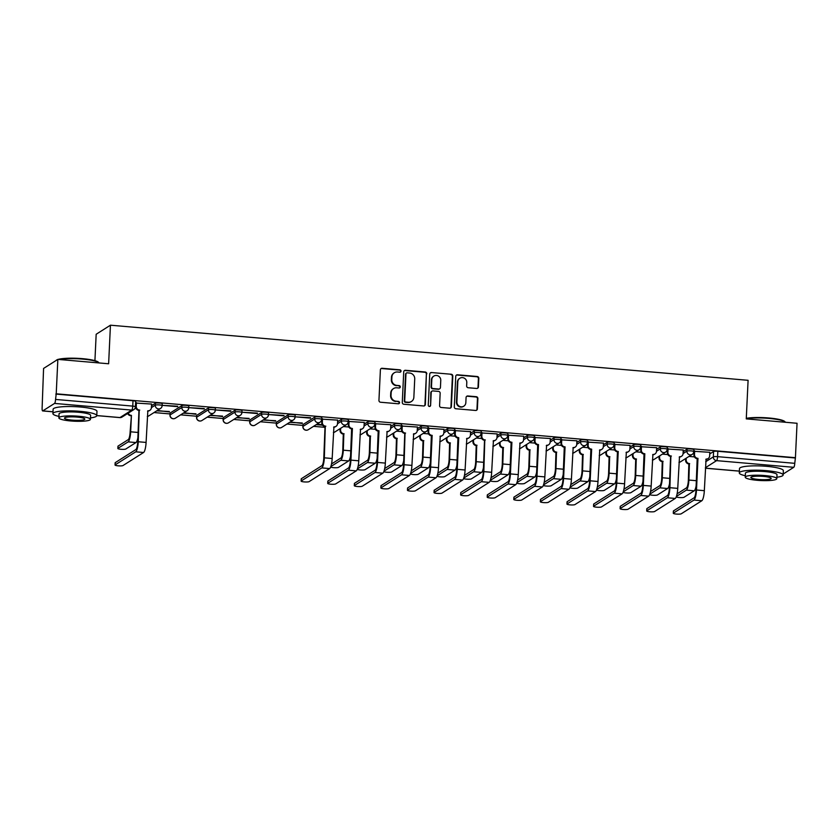 <?xml version="1.0" encoding="UTF-8"?>
<svg xmlns="http://www.w3.org/2000/svg" width="839" height="839" viewBox="0 0 839 839"><rect width="100%" height="100%" fill="white"/><g stroke="black" fill="none" stroke-linecap="round" stroke-linejoin="round"><path stroke-width="1.26" d="M401.032 371.111A1.206 1.154 57.6 0 0 399.909 369.821L382.144 368.279A1.72 1.657 57.6 0 0 380.392 369.831L378.945 400.392A1.72 1.657 57.6 0 0 380.539 402.238L398.315 403.779A1.206 1.154 57.6 0 0 399.542 402.689A1.206 1.154 57.6 0 0 398.42 401.399L396.123 401.199A5.516 5.296 57.6 0 1 391.026 395.305L391.152 392.757A5.516 5.296 57.6 0 1 396.753 387.786L399.06 387.985A1.206 1.154 57.6 0 0 400.287 386.894A1.206 1.154 57.6 0 0 399.165 385.604L396.868 385.405A5.516 5.296 57.6 0 1 391.771 379.511L391.897 376.963A5.516 5.296 57.6 0 1 397.497 371.992L399.804 372.191A1.206 1.154 57.6 0 0 401.032 371.111M400.276 372.128A1.206 1.154 57.6 0 0 399.5 370.083L381.724 368.541A1.72 1.657 57.6 0 0 380.937 368.667M398.787 403.716A1.206 1.154 57.6 0 0 398.011 401.661L396.123 401.199M399.532 387.922A1.206 1.154 57.6 0 0 398.756 385.867L396.868 385.405M314.835 417.056L303.057 424.534A3.513 0.587 -177.3 0 0 302.963 424.66L302.869 426.558A3.513 0.587 2.7 0 1 302.973 426.432L314.751 418.965A3.513 0.587 2.7 0 1 318.589 418.703A3.513 0.587 2.7 0 1 321.662 419.427L321.757 417.518A3.513 0.587 -177.3 0 0 318.684 416.794A3.513 0.587 -177.3 0 0 314.835 417.056L314.751 418.965A3.513 3.366 -122.4 0 0 320.037 422.227A3.513 3.513 0 0 0 321.662 419.427M288.259 414.76L276.482 422.237A3.513 0.587 -177.3 0 0 276.377 422.363L276.293 424.261A3.513 0.587 2.7 0 1 276.388 424.135L288.165 416.668A3.513 0.587 2.7 0 1 292.003 416.396A3.513 0.587 2.7 0 1 295.087 417.119L295.171 415.221A3.513 0.587 -177.3 0 0 292.098 414.497A3.513 0.587 -177.3 0 0 288.259 414.76L288.165 416.668A3.513 3.366 -122.4 0 0 293.451 419.92A3.513 3.513 0 0 0 295.087 417.119M261.674 412.463L249.896 419.93A3.513 0.587 -177.3 0 0 249.791 420.066L249.707 421.965A3.513 0.587 2.7 0 1 249.802 421.839L261.579 414.361A3.513 0.587 2.7 0 1 265.428 414.099A3.513 0.587 2.7 0 1 268.501 414.823L268.585 412.924A3.513 0.587 -177.3 0 0 265.512 412.201A3.513 0.587 -177.3 0 0 261.674 412.463L261.579 414.361A3.513 3.366 -122.4 0 0 266.875 417.623A3.513 3.513 0 0 0 268.501 414.823M235.088 410.166L223.31 417.633A3.513 0.587 -177.3 0 0 223.216 417.77L223.122 419.668A3.513 0.587 2.7 0 1 223.226 419.542L235.004 412.064A3.513 0.587 2.7 0 1 238.842 411.802A3.513 0.587 2.7 0 1 241.915 412.526L242.01 410.628A3.513 0.587 -177.3 0 0 238.937 409.904A3.513 0.587 -177.3 0 0 235.088 410.166L235.004 412.064A3.513 3.366 -122.4 0 0 240.29 415.326A3.513 3.513 0 0 0 241.915 412.526M208.512 407.869L196.735 415.336A3.513 0.587 -177.3 0 0 196.63 415.473L196.536 417.371A3.513 0.587 2.7 0 1 196.641 417.245L208.418 409.768A3.513 0.587 2.7 0 1 212.257 409.505A3.513 0.587 2.7 0 1 215.34 410.229L215.424 408.331A3.513 0.587 -177.3 0 0 212.351 407.607A3.513 0.587 -177.3 0 0 208.512 407.869L208.418 409.768A3.513 3.366 -122.4 0 0 213.704 413.029A3.513 3.513 0 0 0 215.34 410.229M181.927 405.573L170.149 413.04A3.513 0.587 -177.3 0 0 170.044 413.166L169.96 415.074A3.513 0.587 2.7 0 1 170.055 414.948L181.832 407.471A3.513 0.587 2.7 0 1 185.681 407.209A3.513 0.587 2.7 0 1 188.754 407.932L188.838 406.034A3.513 0.587 -177.3 0 0 185.765 405.31A3.513 0.587 -177.3 0 0 181.927 405.573L181.832 407.471A3.513 3.366 -122.4 0 0 187.128 410.732A3.513 3.513 0 0 0 188.754 407.932M476.667 388.467A1.72 1.657 57.6 0 0 478.419 386.915L478.817 378.347A1.72 1.657 57.6 0 0 477.234 376.501L457.496 374.792A1.72 1.657 57.6 0 0 455.745 376.344L454.298 406.905A1.72 1.657 57.6 0 0 455.892 408.75L475.629 410.46A1.72 1.657 57.6 0 0 477.381 408.908L477.873 398.546A1.72 1.657 57.6 0 0 476.279 396.7L467.826 395.977A1.72 1.657 57.6 0 0 466.075 397.529L465.834 402.668A4.615 4.426 57.6 0 1 459.143 406.149A4.615 4.426 57.6 0 1 456.888 401.891L457.832 381.766A4.615 4.426 57.6 0 1 464.523 378.284A4.615 4.426 57.6 0 1 466.788 382.542L466.631 385.898A1.72 1.657 57.6 0 0 468.214 387.744L476.667 388.467M54.556 403.423L42.779 410.89A3.513 0.797 -85.1 0 1 42.642 410.932A3.513 0.797 -85.1 0 1 42.118 407.964L43.576 368.436L57.849 359.386L108.63 363.769L110.444 325.196L748.094 380.308L746.27 418.881L797.05 423.276L795.424 457.695L56.223 393.806L55.552 399.437L132.751 406.107A3.513 0.587 2.7 0 1 135.425 406.8L135.677 401.441A3.513 0.587 2.7 0 0 133.002 400.738L132.751 406.107A3.513 0.797 -85.1 0 1 131.754 410.093L54.556 403.423A3.513 0.797 -85.1 0 0 55.552 399.437M57.849 359.386L56.223 393.806M426.799 373.848A1.72 1.657 57.6 0 0 425.216 372.002L405.478 370.293A1.72 1.657 57.6 0 0 403.727 371.855L402.28 402.416A1.72 1.657 57.6 0 0 403.874 404.251L423.611 405.961A1.72 1.657 57.6 0 0 425.363 404.408L426.39 374.11A1.72 1.657 57.6 0 0 424.796 372.264L405.059 370.565A1.72 1.657 57.6 0 0 404.272 370.691M431.487 372.547L451.225 374.246A1.72 1.657 57.6 0 1 452.808 376.092L451.372 406.653A1.72 1.657 57.6 0 1 449.62 408.205L441.178 407.481A1.72 1.657 57.6 0 1 439.584 405.636L440.16 393.239A1.72 1.657 57.6 0 0 438.577 391.404L432.966 390.911A1.72 1.657 57.6 0 0 431.215 392.474L430.606 405.373A1.206 1.154 57.6 0 1 428.855 406.286A1.206 1.154 57.6 0 1 428.268 405.174L429.736 374.1A1.72 1.657 57.6 0 1 431.487 372.547L451.225 374.246M709.742 453.962L713.58 451.518L713.328 456.888A3.513 0.587 2.7 0 1 717.565 456.657L794.753 463.327A3.513 0.797 94.9 0 1 793.757 467.313L783.186 474.025M154.051 412.547L170.013 413.931M180.637 414.844L196.599 416.228M207.223 417.151L223.174 418.525M233.808 419.448L249.76 420.821M260.384 421.744L276.346 423.118M286.969 424.041L302.921 425.415M313.555 426.338L325.249 427.345M94.922 360.655L96.17 334.258L110.444 325.196M795.424 457.695L794.753 463.327M151.586 404.062L135.876 403.056M177.669 406.674L162.336 405.352L177.69 406.223M156.715 410.858L169.373 411.509M169.352 411.949L157.344 410.47M204.255 408.971L188.922 407.649L204.276 408.52M183.301 413.155L195.948 413.805M195.927 414.246L183.93 412.767M230.84 411.267L215.497 409.946L230.861 410.816M209.886 415.452L222.534 416.102M222.513 416.553L210.505 415.064M257.416 413.564L242.083 412.243L257.437 413.113M236.472 417.759L249.12 418.399M249.099 418.85L237.091 417.361M284.002 415.861L268.669 414.539L284.022 415.42M263.047 420.056L275.695 420.696M275.674 421.147L263.677 419.657M310.587 418.158L295.244 416.836L310.608 417.717M289.633 422.353L302.281 422.992M302.26 423.443L290.252 421.954M337.666 420.14L321.956 419.143M364.241 422.447L348.542 421.44M390.827 424.744L375.117 423.737M417.413 427.041L401.703 426.034M443.988 429.337L428.289 428.33M470.574 431.634L454.874 430.627M497.16 433.931L481.45 432.934M523.735 436.228L508.035 435.231M550.321 438.524L534.621 437.528M576.907 440.821L561.197 439.825M603.493 443.118L587.782 442.122M630.068 445.415L614.368 444.418M656.654 447.711L640.944 446.715M683.24 450.019L667.529 449.012M709.815 452.315L694.115 451.309M683.156 451.665L686.994 449.222L686.91 451.13A3.513 0.587 2.7 0 1 690.749 450.868A3.513 0.587 2.7 0 1 693.822 451.592L693.916 449.683A3.513 0.587 -177.3 0 0 690.833 448.959A3.513 0.587 -177.3 0 0 686.994 449.222M656.58 449.358L660.408 446.925L660.324 448.834A3.513 0.587 2.7 0 1 664.163 448.571A3.513 0.587 2.7 0 1 667.236 449.295L667.33 447.386A3.513 0.587 -177.3 0 0 664.257 446.663A3.513 0.587 -177.3 0 0 660.408 446.925M629.995 447.061L633.833 444.628L633.739 446.537A3.513 0.587 2.7 0 1 637.577 446.264A3.513 0.587 2.7 0 1 640.66 446.998L640.744 445.089A3.513 0.587 -177.3 0 0 637.671 444.366A3.513 0.587 -177.3 0 0 633.833 444.628M603.409 444.764L607.247 442.331L607.153 444.24A3.513 0.587 2.7 0 1 611.002 443.967A3.513 0.587 2.7 0 1 614.075 444.691L614.169 442.793A3.513 0.587 -177.3 0 0 611.086 442.069A3.513 0.587 -177.3 0 0 607.247 442.331M576.823 442.468L580.661 440.035L580.578 441.933A3.513 0.587 2.7 0 1 584.416 441.671A3.513 0.587 2.7 0 1 587.489 442.394L587.583 440.496A3.513 0.587 -177.3 0 0 584.51 439.772A3.513 0.587 -177.3 0 0 580.661 440.035M550.248 440.171L554.086 437.738L553.992 439.636A3.513 0.587 2.7 0 1 557.83 439.374A3.513 0.587 2.7 0 1 560.913 440.097L560.997 438.199A3.513 0.587 -177.3 0 0 557.925 437.476A3.513 0.587 -177.3 0 0 554.086 437.738M523.662 437.874L527.5 435.441L527.406 437.339A3.513 0.587 2.7 0 1 531.255 437.077A3.513 0.587 2.7 0 1 534.328 437.801L534.412 435.902A3.513 0.587 -177.3 0 0 531.339 435.179A3.513 0.587 -177.3 0 0 527.5 435.441M497.076 435.577L500.914 433.144L500.831 435.042A3.513 0.587 2.7 0 1 504.669 434.78A3.513 0.587 2.7 0 1 507.742 435.504L507.836 433.606A3.513 0.587 -177.3 0 0 504.753 432.882A3.513 0.587 -177.3 0 0 500.914 433.144M470.501 433.281L474.339 430.847L474.245 432.746A3.513 0.587 2.7 0 1 478.083 432.484A3.513 0.587 2.7 0 1 481.156 433.207L481.25 431.309A3.513 0.587 -177.3 0 0 478.178 430.585A3.513 0.587 -177.3 0 0 474.339 430.847M443.915 430.984L447.753 428.551L447.659 430.449A3.513 0.587 2.7 0 1 451.508 430.187A3.513 0.587 2.7 0 1 454.581 430.91L454.665 429.012A3.513 0.587 -177.3 0 0 451.592 428.278A3.513 0.587 -177.3 0 0 447.753 428.551M417.329 428.687L421.168 426.254L421.084 428.152A3.513 0.587 2.7 0 1 424.922 427.89A3.513 0.587 2.7 0 1 427.995 428.614L428.089 426.705A3.513 0.587 -177.3 0 0 425.006 425.981A3.513 0.587 -177.3 0 0 421.168 426.254M390.754 426.39L394.582 423.947L394.498 425.855A3.513 0.587 2.7 0 1 398.336 425.593A3.513 0.587 2.7 0 1 401.409 426.317L401.503 424.408A3.513 0.587 -177.3 0 0 398.431 423.685A3.513 0.587 -177.3 0 0 394.582 423.947M364.168 424.094L368.006 421.65L367.912 423.559A3.513 0.587 2.7 0 1 371.75 423.296A3.513 0.587 2.7 0 1 374.834 424.02L374.918 422.111A3.513 0.587 -177.3 0 0 371.845 421.388A3.513 0.587 -177.3 0 0 368.006 421.65M337.582 421.786L341.421 419.353L341.337 421.262A3.513 0.587 2.7 0 1 345.175 421A3.513 0.587 2.7 0 1 348.248 421.723L348.342 419.815A3.513 0.587 -177.3 0 0 345.259 419.091A3.513 0.587 -177.3 0 0 341.421 419.353M151.502 405.709L155.341 403.276L155.257 405.174A3.513 0.587 2.7 0 1 159.095 404.912A3.513 0.587 2.7 0 1 162.168 405.636L162.263 403.737A3.513 0.587 -177.3 0 0 159.179 403.014A3.513 0.587 -177.3 0 0 155.341 403.276M316.219 424.649L322.606 425.195M136.191 408.635L134.88 408.52M795.015 457.958L717.817 451.288A3.513 0.587 -177.3 0 0 713.58 451.518M55.804 394.068L133.002 400.738M322.27 424.723L316.838 424.251M348.856 427.02L343.424 426.548M375.432 429.316L370.009 428.844M402.017 431.613L396.585 431.141M428.603 433.91L423.171 433.438M455.189 436.207L449.756 435.735M481.764 438.503L476.332 438.042M508.35 440.8L502.918 440.339M534.936 443.097L529.503 442.635M561.511 445.404L556.079 444.932M588.097 447.701L582.665 447.229M614.683 449.998L609.25 449.526M641.258 452.294L635.836 451.822M667.844 454.591L662.411 454.119M694.43 456.888L688.997 456.416M394.288 372.768L393.879 373.03A5.516 5.296 57.6 0 0 391.477 377.225L391.897 376.963M396.448 385.678A5.516 5.296 57.6 0 1 391.362 379.773L391.477 377.225M393.543 388.562L393.134 388.824A5.516 5.296 57.6 0 0 390.733 393.019L391.152 392.757M395.704 401.462A5.516 5.296 57.6 0 1 390.607 395.568L390.733 393.019M424.398 405.835A1.72 1.657 57.6 0 0 424.943 404.671L426.39 374.11M407.198 372.831A1.206 1.154 57.6 0 0 405.971 373.921L404.713 400.748A1.206 1.154 57.6 0 0 405.824 402.038L408.247 402.248A5.516 5.296 57.6 0 0 413.858 397.277L414.728 378.934A5.516 5.296 57.6 0 0 409.631 373.04L407.198 372.831M406.496 372.998L406.086 373.271A1.206 1.154 57.6 0 0 405.562 374.184L405.971 373.921M411.467 401.472L411.047 401.734A5.516 5.296 57.6 0 1 407.838 402.51L405.405 402.301A1.206 1.154 57.6 0 1 404.293 401.011L405.562 374.184M450.407 408.079A1.72 1.657 57.6 0 0 450.952 406.915L452.399 376.354A1.72 1.657 57.6 0 0 450.805 374.519M431.97 391.163L431.55 391.425A1.72 1.657 57.6 0 0 430.795 392.736L430.606 405.373M429.862 406.401A1.206 1.154 57.6 0 0 430.187 405.636M440.769 380.382A4.615 4.426 57.6 0 0 433.826 376.103A4.615 4.426 57.6 0 0 431.823 379.606L431.487 386.695A1.72 1.657 57.6 0 0 433.081 388.541L438.682 389.023A1.72 1.657 57.6 0 0 440.433 387.471L440.769 380.382M433.826 376.103L433.406 376.365A4.615 4.426 57.6 0 0 431.403 379.868L431.823 379.606M439.688 388.782L439.269 389.044A1.72 1.657 57.6 0 1 438.273 389.286L432.662 388.803A1.72 1.657 57.6 0 1 431.068 386.957L431.403 379.868M431.068 372.81A1.72 1.657 57.6 0 0 430.281 372.936M459.845 378.263L459.426 378.525A4.615 4.426 57.6 0 0 457.423 382.039L457.832 381.766M463.831 406.17L463.411 406.433A4.615 4.426 57.6 0 1 456.468 402.154L457.423 382.039M476.416 410.334A1.72 1.657 57.6 0 0 476.961 409.17L477.454 398.808A1.72 1.657 57.6 0 0 475.86 396.973L467.417 396.239A1.72 1.657 57.6 0 0 466.631 396.365M477.454 388.342A1.72 1.657 57.6 0 0 477.999 387.178L478.408 378.609A1.72 1.657 57.6 0 0 476.814 376.763L457.077 375.054A1.72 1.657 57.6 0 0 456.29 375.18M117.848 448.477L117.953 446.233A4.038 0.671 2.7 0 1 118.068 446.086L128.241 439.626A6.586 1.489 -85.1 0 0 130.108 432.148L131.429 415.378L130.653 431.812A8.872 2.014 94.9 0 1 128.136 441.88L117.963 448.33A4.038 0.671 -177.3 0 0 117.848 448.477A4.038 0.671 -177.3 0 0 121.382 449.316A4.038 0.671 -177.3 0 0 125.798 449.012L135.97 442.552A8.872 2.014 94.9 0 0 137.942 437.402M130.884 415.714L130.632 415.693A3.513 3.366 -122.4 0 1 127.654 413.491M128.199 413.145A3.513 3.366 57.6 0 0 131.167 415.357L131.429 415.378M115.163 464.869A4.038 0.671 -177.3 0 0 115.048 465.026A4.038 0.671 -177.3 0 0 118.582 465.855A4.038 0.671 -177.3 0 0 122.997 465.551L143.584 452.494L135.74 451.822L115.163 464.869L115.268 462.625L135.845 449.568A6.586 1.489 -85.1 0 0 137.711 442.09L138.949 410.418A3.513 3.366 -122.4 0 1 135.708 406.663L135.887 402.972M115.048 465.026L115.153 462.771A4.038 0.671 2.7 0 1 115.268 462.625M139.211 410.439L138.257 441.754A8.872 2.014 94.9 0 1 135.74 451.822M136.421 402.657L136.254 406.317A3.513 3.366 57.6 0 0 139.494 410.072L139.746 410.093M143.584 452.494A8.872 2.014 94.9 0 0 146.091 442.426L147.842 410.795A3.513 3.366 57.6 0 0 149.887 410.302L149.342 410.649A3.513 3.366 -122.4 0 1 147.57 411.152M149.887 410.302A3.513 3.366 57.6 0 0 151.419 407.628L151.586 403.968M58.153 359.407A21.426 3.555 2.7 0 1 82.4 358.652A21.426 3.555 2.7 0 1 98.446 362.27L98.95 362.794A21.95 3.639 -177.3 0 0 82.505 359.092A21.95 3.639 -177.3 0 0 59.212 359.501M90.507 417.895A21.95 3.639 -177.3 0 0 96.768 415.662A21.95 3.639 -177.3 0 0 80.041 411.33A21.95 3.639 -177.3 0 0 52.909 413.596A21.95 3.639 -177.3 0 0 58.929 416.406M96.768 415.662L96.967 411.341A21.95 3.639 -177.3 0 0 80.25 406.999A21.95 3.639 -177.3 0 0 53.119 409.264L52.909 413.596M58.866 417.864L59.055 413.879A15.805 2.622 2.7 0 1 78.583 412.253A15.805 2.622 2.7 0 1 90.622 415.368L90.434 419.353A15.805 2.622 -177.3 0 0 78.394 416.228A15.805 2.622 -177.3 0 0 58.866 417.864A15.805 2.622 -177.3 0 0 70.906 420.979A15.805 2.622 -177.3 0 0 90.434 419.353M77.062 417.077A10.183 1.688 -177.3 0 0 64.477 418.126A10.183 1.688 -177.3 0 0 72.238 420.14A10.183 1.688 -177.3 0 0 84.823 419.091A10.183 1.688 -177.3 0 0 77.062 417.077M55.814 360.676L56.265 360.277A21.426 3.555 2.7 0 1 57.43 359.648M746.301 418.325A21.426 3.555 2.7 0 1 768.786 417.979A21.426 3.555 2.7 0 1 784.832 421.598L785.325 422.122A21.95 3.639 -177.3 0 0 768.881 418.409A21.95 3.639 -177.3 0 0 746.28 418.703M776.883 477.223A21.95 3.639 -177.3 0 0 783.144 474.989A21.95 3.639 -177.3 0 0 766.416 470.658A21.95 3.639 -177.3 0 0 739.295 472.923A21.95 3.639 -177.3 0 0 745.315 475.734M783.144 474.989L783.343 470.658A21.95 3.639 -177.3 0 0 766.626 466.327A21.95 3.639 -177.3 0 0 739.495 468.592L739.295 472.923M745.242 477.192L745.431 473.206A15.805 2.622 2.7 0 1 764.958 471.581A15.805 2.622 2.7 0 1 776.998 474.696L776.82 478.681A15.805 2.622 -177.3 0 0 764.769 475.556A15.805 2.622 -177.3 0 0 745.242 477.192A15.805 2.622 -177.3 0 0 757.281 480.307A15.805 2.622 -177.3 0 0 776.82 478.681M763.438 476.405A10.183 1.688 -177.3 0 0 750.853 477.454A10.183 1.688 -177.3 0 0 758.613 479.468A10.183 1.688 -177.3 0 0 771.198 478.408A10.183 1.688 -177.3 0 0 763.438 476.405M301.243 480.957A4.038 0.671 -177.3 0 0 301.128 481.104A4.038 0.671 -177.3 0 0 304.662 481.943A4.038 0.671 -177.3 0 0 309.077 481.638L329.664 468.582L321.819 467.9L301.243 480.957L301.348 478.712L321.924 465.655A6.586 1.489 -85.1 0 0 323.791 458.178L325.029 426.506A3.513 3.366 -122.4 0 1 321.788 422.751L321.956 419.049M301.128 481.104L301.232 478.859A4.038 0.671 2.7 0 1 301.348 478.712M325.291 426.527L324.336 457.832A8.872 2.014 94.9 0 1 321.819 467.9M322.501 418.745L322.323 422.405A3.513 3.366 57.6 0 0 325.574 426.16L325.826 426.181M329.664 468.582A8.872 2.014 94.9 0 0 332.171 458.514L333.922 426.883A3.513 3.366 57.6 0 0 335.967 426.39L335.422 426.726A3.513 3.366 -122.4 0 1 333.649 427.24M335.967 426.39A3.513 3.366 57.6 0 0 337.498 423.716L341.337 421.262A3.513 3.366 -122.4 0 0 346.622 424.524A3.513 3.513 0 0 0 348.248 421.723M337.666 420.056L337.498 423.716M330.65 467.05A4.038 0.671 -177.3 0 0 334.593 467.722A4.038 0.671 -177.3 0 0 338.463 467.386L348.636 460.936A8.872 2.014 94.9 0 0 350.597 455.776M331.52 463.967L340.907 458.01A6.586 1.489 -85.1 0 0 342.773 450.533L343.287 434.078A3.513 3.366 -122.4 0 1 340.047 430.323L340.582 429.977A3.513 3.366 57.6 0 0 343.833 433.732L343.308 450.186A8.872 2.014 94.9 0 1 340.802 460.254L330.818 466.589M343.55 434.099L344.084 433.753M340.665 428.299L340.582 429.977M340.12 428.645L340.047 430.323M327.818 483.254A4.038 0.671 -177.3 0 0 327.713 483.4A4.038 0.671 -177.3 0 0 331.248 484.239A4.038 0.671 -177.3 0 0 335.663 483.935L356.239 470.878L348.405 470.197L327.818 483.254L327.934 481.009L348.51 467.952A6.586 1.489 -85.1 0 0 350.377 460.475L351.614 428.802A3.513 3.366 -122.4 0 1 348.374 425.048L348.542 421.346M327.713 483.4L327.818 481.156A4.038 0.671 2.7 0 1 327.934 481.009M351.866 428.823L352.411 428.477L350.922 460.129A8.872 2.014 94.9 0 1 348.405 470.197M349.087 421.042L348.909 424.702A3.513 3.366 57.6 0 0 352.16 428.456L352.411 428.477M356.239 470.878A8.872 2.014 94.9 0 0 358.756 460.81L360.508 429.18A3.513 3.366 57.6 0 0 362.553 428.687L362.008 429.023A3.513 3.366 -122.4 0 1 360.235 429.537M362.553 428.687A3.513 3.366 57.6 0 0 364.074 426.013L367.912 423.559A3.513 3.366 -122.4 0 0 373.208 426.82A3.513 3.513 0 0 0 374.834 424.02M364.252 422.353L364.074 426.013M357.236 469.347A4.038 0.671 -177.3 0 0 361.179 470.018A4.038 0.671 -177.3 0 0 365.038 469.693L375.222 463.233A8.872 2.014 94.9 0 0 377.183 458.073M358.096 466.264L367.482 460.307A6.586 1.489 -85.1 0 0 369.349 452.829L369.873 436.374A3.513 3.366 -122.4 0 1 366.633 432.62L367.167 432.274A3.513 3.366 57.6 0 0 370.418 436.028L369.894 452.483A8.872 2.014 94.9 0 1 367.377 462.551L357.404 468.886M370.125 436.395L370.67 436.06M367.251 430.596L367.167 432.274M366.706 430.942L366.633 432.62M354.404 485.55A4.038 0.671 -177.3 0 0 354.289 485.697A4.038 0.671 -177.3 0 0 357.823 486.536A4.038 0.671 -177.3 0 0 362.249 486.232L382.825 473.175L374.991 472.493L354.404 485.55L354.509 483.306L375.096 470.249A6.586 1.489 -85.1 0 0 376.963 462.771L378.2 431.099A3.513 3.366 -122.4 0 1 374.949 427.345L375.127 423.643M354.289 485.697L354.394 483.453A4.038 0.671 2.7 0 1 354.509 483.306M378.452 431.12L378.997 430.774L377.498 462.425A8.872 2.014 94.9 0 1 374.991 472.493M375.662 423.338L375.494 426.999A3.513 3.366 57.6 0 0 378.735 430.753L378.997 430.774M382.825 473.175A8.872 2.014 94.9 0 0 385.342 463.107L387.083 431.477A3.513 3.366 57.6 0 0 389.128 430.984L388.593 431.319A3.513 3.366 -122.4 0 1 386.81 431.833M389.128 430.984A3.513 3.366 57.6 0 0 390.659 428.31L394.498 425.855A3.513 3.366 -122.4 0 0 399.784 429.117A3.513 3.513 0 0 0 401.409 426.317M390.827 424.649L390.659 428.31M383.811 471.644A4.038 0.671 -177.3 0 0 387.754 472.315A4.038 0.671 -177.3 0 0 391.624 471.99L401.797 465.53A8.872 2.014 94.9 0 0 403.758 460.37M384.682 468.561L394.068 462.604A6.586 1.489 -85.1 0 0 395.935 455.126L396.459 438.671A3.513 3.366 -122.4 0 1 393.208 434.917L393.753 434.581A3.513 3.366 57.6 0 0 396.994 438.325L396.48 454.78A8.872 2.014 94.9 0 1 393.963 464.858L383.989 471.182M396.711 438.692L397.256 438.357M393.827 432.893L393.753 434.581M393.292 433.239L393.208 434.917M410.397 473.941A4.038 0.671 -177.3 0 0 414.34 474.622A4.038 0.671 -177.3 0 0 418.21 474.287L428.383 467.826A8.872 2.014 94.9 0 0 430.344 462.667M411.267 470.857L420.654 464.9A6.586 1.489 -85.1 0 0 422.52 457.423L423.034 440.968A3.513 3.366 -122.4 0 1 419.794 437.213L420.339 436.878A3.513 3.366 57.6 0 0 423.58 440.632L423.055 457.087A8.872 2.014 94.9 0 1 420.549 467.155L410.575 473.479M423.296 440.989L423.831 440.653M420.412 435.189L420.339 436.878M419.878 435.535L419.794 437.213M436.983 476.237A4.038 0.671 -177.3 0 0 440.926 476.919A4.038 0.671 -177.3 0 0 444.796 476.583L454.969 470.123A8.872 2.014 94.9 0 0 456.93 464.974M437.853 473.154L447.239 467.197A6.586 1.489 -85.1 0 0 449.106 459.72L449.62 443.265A3.513 3.366 -122.4 0 1 446.379 439.51L446.914 439.175A3.513 3.366 57.6 0 0 450.165 442.929L449.641 459.384A8.872 2.014 94.9 0 1 447.124 469.452L437.15 475.776M449.872 443.286L450.417 442.95M446.998 437.486L446.914 439.175M446.453 437.832L446.379 439.51M463.558 478.534A4.038 0.671 -177.3 0 0 467.512 479.216A4.038 0.671 -177.3 0 0 471.371 478.88L481.555 472.42A8.872 2.014 94.9 0 0 483.516 467.271M464.428 475.451L473.815 469.494A6.586 1.489 -85.1 0 0 475.682 462.016L476.206 445.561A3.513 3.366 -122.4 0 1 472.955 441.807L473.5 441.471A3.513 3.366 57.6 0 0 476.741 445.226L476.227 461.681A8.872 2.014 94.9 0 1 473.71 471.749L463.736 478.073M476.458 445.593L477.003 445.247M473.574 439.783L473.5 441.471M473.039 440.129L472.955 441.807M490.144 480.831A4.038 0.671 -177.3 0 0 494.087 481.513A4.038 0.671 -177.3 0 0 497.957 481.177L508.13 474.717A8.872 2.014 94.9 0 0 510.091 469.567M491.014 477.748L500.401 471.791A6.586 1.489 -85.1 0 0 502.267 464.324L502.781 447.869A3.513 3.366 -122.4 0 1 499.541 444.114L500.086 443.768A3.513 3.366 57.6 0 0 503.327 447.523L502.813 463.977A8.872 2.014 94.9 0 1 500.296 474.045L490.322 480.369M503.043 447.89L503.578 447.544M500.159 442.08L500.086 443.768M499.625 442.426L499.541 444.114M516.73 483.128A4.038 0.671 -177.3 0 0 520.673 483.809A4.038 0.671 -177.3 0 0 524.543 483.474L534.716 477.024A8.872 2.014 94.9 0 0 536.677 471.864M517.6 480.044L526.986 474.098A6.586 1.489 -85.1 0 0 528.853 466.62L529.367 450.165A3.513 3.366 -122.4 0 1 526.126 446.411L526.661 446.065A3.513 3.366 57.6 0 0 529.912 449.819L529.388 466.274A8.872 2.014 94.9 0 1 526.882 476.342L516.897 482.666M529.629 450.186L530.164 449.84M526.745 444.376L526.661 446.065M526.2 444.722L526.126 446.411M543.305 485.435A4.038 0.671 -177.3 0 0 547.259 486.106A4.038 0.671 -177.3 0 0 551.118 485.771L561.301 479.321A8.872 2.014 94.9 0 0 563.263 474.161M544.175 482.341L553.562 476.395A6.586 1.489 -85.1 0 0 555.428 468.917L555.953 452.462A3.513 3.366 -122.4 0 1 552.702 448.708L553.247 448.362A3.513 3.366 57.6 0 0 556.488 452.116L555.974 468.571A8.872 2.014 94.9 0 1 553.457 478.639L543.483 484.963M556.205 452.483L556.75 452.137M553.331 446.673L553.247 448.362M552.786 447.019L552.702 448.708M569.891 487.732A4.038 0.671 -177.3 0 0 573.834 488.403A4.038 0.671 -177.3 0 0 577.704 488.067L587.877 481.617A8.872 2.014 94.9 0 0 589.838 476.458M570.761 484.638L580.148 478.691A6.586 1.489 -85.1 0 0 582.014 471.214L582.539 454.759A3.513 3.366 -122.4 0 1 579.288 451.004L579.833 450.658A3.513 3.366 57.6 0 0 583.074 454.413L582.56 470.868A8.872 2.014 94.9 0 1 580.043 480.936L570.069 487.26M582.79 454.78L583.325 454.434M579.906 448.98L579.833 450.658M579.371 449.316L579.288 451.004M596.477 490.028A4.038 0.671 -177.3 0 0 600.42 490.7A4.038 0.671 -177.3 0 0 604.29 490.364L614.463 483.914A8.872 2.014 94.9 0 0 616.424 478.754M597.347 486.945L606.733 480.988A6.586 1.489 -85.1 0 0 608.6 473.511L609.114 457.056A3.513 3.366 -122.4 0 1 605.873 453.301L606.408 452.955A3.513 3.366 57.6 0 0 609.659 456.71L609.135 473.165A8.872 2.014 94.9 0 1 606.628 483.233L596.644 489.567M609.376 457.077L609.911 456.731M606.492 451.277L606.408 452.955M605.947 451.613L605.873 453.301M623.062 492.325A4.038 0.671 -177.3 0 0 627.006 492.996A4.038 0.671 -177.3 0 0 630.865 492.661L641.048 486.211A8.872 2.014 94.9 0 0 643.01 481.051M623.922 489.242L633.309 483.285A6.586 1.489 -85.1 0 0 635.175 475.807L635.7 459.353A3.513 3.366 -122.4 0 1 632.459 455.598L632.994 455.252A3.513 3.366 57.6 0 0 636.245 459.006L635.721 475.461A8.872 2.014 94.9 0 1 633.204 485.529L623.23 491.864M635.952 459.373L636.497 459.027M633.078 453.574L632.994 455.252M632.533 453.909L632.459 455.598M649.638 494.622A4.038 0.671 -177.3 0 0 653.581 495.293A4.038 0.671 -177.3 0 0 657.451 494.958L667.624 488.508A8.872 2.014 94.9 0 0 669.585 483.348M650.508 491.539L659.894 485.582A6.586 1.489 -85.1 0 0 661.761 478.104L662.286 461.649A3.513 3.366 -122.4 0 1 659.034 457.895L659.58 457.549A3.513 3.366 57.6 0 0 662.82 461.303L662.307 477.758A8.872 2.014 94.9 0 1 659.79 487.826L649.816 494.161M662.537 461.67L663.083 461.324M659.653 455.871L659.58 457.549M659.118 456.217L659.034 457.895M380.99 487.847A4.038 0.671 -177.3 0 0 380.875 487.994A4.038 0.671 -177.3 0 0 384.409 488.833A4.038 0.671 -177.3 0 0 388.824 488.529L409.411 475.472L401.566 474.801L380.99 487.847L381.095 485.603L401.671 472.546A6.586 1.489 -85.1 0 0 403.538 465.068L404.776 433.396A3.513 3.366 -122.4 0 1 401.535 429.641L401.713 425.939M380.875 487.994L380.979 485.75A4.038 0.671 2.7 0 1 381.095 485.603M405.038 433.417L404.083 464.733A8.872 2.014 94.9 0 1 401.566 474.801M402.248 425.635L402.08 429.295A3.513 3.366 57.6 0 0 405.321 433.05L405.573 433.071M409.411 475.472A8.872 2.014 94.9 0 0 411.918 465.404L413.669 433.773A3.513 3.366 57.6 0 0 415.714 433.281L415.169 433.616A3.513 3.366 -122.4 0 1 413.396 434.13M415.714 433.281A3.513 3.366 57.6 0 0 417.245 430.606L417.413 426.946M407.576 490.144A4.038 0.671 -177.3 0 0 407.46 490.301A4.038 0.671 -177.3 0 0 410.995 491.13A4.038 0.671 -177.3 0 0 415.41 490.825L435.986 477.769L428.152 477.097L407.576 490.144L407.681 487.899L428.257 474.843A6.586 1.489 -85.1 0 0 430.124 467.365L431.361 435.693A3.513 3.366 -122.4 0 1 428.121 431.938L428.289 428.236M407.46 490.301L407.565 488.046A4.038 0.671 2.7 0 1 407.681 487.899M431.613 435.714L432.158 435.368L430.669 467.029A8.872 2.014 94.9 0 1 428.152 477.097M428.834 427.932L428.656 431.592A3.513 3.366 57.6 0 0 431.907 435.347L432.158 435.368M435.986 477.769A8.872 2.014 94.9 0 0 438.503 467.701L440.255 436.07A3.513 3.366 57.6 0 0 442.3 435.577L441.754 435.923A3.513 3.366 -122.4 0 1 439.982 436.427M442.3 435.577A3.513 3.366 57.6 0 0 443.821 432.903L443.999 429.243M434.151 492.441A4.038 0.671 -177.3 0 0 434.036 492.598A4.038 0.671 -177.3 0 0 437.58 493.426A4.038 0.671 -177.3 0 0 441.996 493.122L462.572 480.065L454.738 479.394L434.151 492.441L434.256 490.196L454.843 477.139A6.586 1.489 -85.1 0 0 456.71 469.662L457.947 437.989A3.513 3.366 -122.4 0 1 454.696 434.235L454.874 430.543M434.036 492.598L434.141 490.343A4.038 0.671 2.7 0 1 434.256 490.196M458.199 438.01L458.744 437.664L457.245 469.326A8.872 2.014 94.9 0 1 454.738 479.394M455.409 430.229L455.241 433.889A3.513 3.366 57.6 0 0 458.482 437.643L458.744 437.664M462.572 480.065A8.872 2.014 94.9 0 0 465.089 469.997L466.83 438.367A3.513 3.366 57.6 0 0 468.875 437.874L468.34 438.22A3.513 3.366 -122.4 0 1 466.557 438.724M468.875 437.874A3.513 3.366 57.6 0 0 470.406 435.2L474.245 432.746A3.513 3.366 -122.4 0 0 479.53 436.007A3.513 3.513 0 0 0 481.156 433.207M470.574 431.54L470.406 435.2M460.737 494.748A4.038 0.671 -177.3 0 0 460.621 494.895A4.038 0.671 -177.3 0 0 464.156 495.723A4.038 0.671 -177.3 0 0 468.571 495.419L489.158 482.362L481.313 481.691L460.737 494.748L460.842 492.493L481.418 479.436A6.586 1.489 -85.1 0 0 483.285 471.958L484.523 440.286A3.513 3.366 -122.4 0 1 481.282 436.532L481.46 432.84M460.621 494.895L460.726 492.64A4.038 0.671 2.7 0 1 460.842 492.493M484.785 440.307L483.83 471.623A8.872 2.014 94.9 0 1 481.313 481.691M481.995 432.525L481.827 436.186A3.513 3.366 57.6 0 0 485.068 439.94L485.32 439.961M489.158 482.362A8.872 2.014 94.9 0 0 491.664 472.294L493.416 440.664A3.513 3.366 57.6 0 0 495.461 440.171L494.926 440.517A3.513 3.366 -122.4 0 1 493.143 441.02M495.461 440.171A3.513 3.366 57.6 0 0 496.992 437.497L500.831 435.042A3.513 3.366 -122.4 0 0 506.116 438.304A3.513 3.513 0 0 0 507.742 435.504M497.16 433.836L496.992 437.497M487.323 497.045A4.038 0.671 -177.3 0 0 487.207 497.191A4.038 0.671 -177.3 0 0 490.742 498.02A4.038 0.671 -177.3 0 0 495.157 497.716L515.733 484.669L507.899 483.988L487.323 497.045L487.428 494.79L508.004 481.733A6.586 1.489 -85.1 0 0 509.871 474.266L511.108 442.583A3.513 3.366 -122.4 0 1 507.868 438.828L508.035 435.137M487.207 497.191L487.312 494.937A4.038 0.671 2.7 0 1 487.428 494.79M511.36 442.604L511.905 442.258L510.416 473.92A8.872 2.014 94.9 0 1 507.899 483.988M508.581 434.822L508.403 438.482A3.513 3.366 57.6 0 0 511.654 442.237L511.905 442.258M515.733 484.669A8.872 2.014 94.9 0 0 518.25 474.591L520.002 442.961A3.513 3.366 57.6 0 0 522.047 442.468L521.501 442.814A3.513 3.366 -122.4 0 1 519.729 443.317M522.047 442.468A3.513 3.366 57.6 0 0 523.567 439.793L527.406 437.339A3.513 3.366 -122.4 0 0 532.702 440.601A3.513 3.513 0 0 0 534.328 437.801M523.746 436.133L523.567 439.793M513.898 499.341A4.038 0.671 -177.3 0 0 513.783 499.488A4.038 0.671 -177.3 0 0 517.327 500.317A4.038 0.671 -177.3 0 0 521.743 500.013L542.319 486.966L534.485 486.284L513.898 499.341L514.003 497.087L534.59 484.04A6.586 1.489 -85.1 0 0 536.457 476.562L537.694 444.88A3.513 3.366 -122.4 0 1 534.443 441.125L534.621 437.434M513.783 499.488L513.898 497.233A4.038 0.671 2.7 0 1 514.003 497.087M537.946 444.901L538.491 444.565L536.991 476.216A8.872 2.014 94.9 0 1 534.485 486.284M535.156 437.119L534.988 440.79A3.513 3.366 57.6 0 0 538.229 444.534L538.491 444.565M542.319 486.966A8.872 2.014 94.9 0 0 544.836 476.898L546.588 445.257A3.513 3.366 57.6 0 0 548.622 444.764L548.087 445.11A3.513 3.366 -122.4 0 1 546.304 445.614M548.622 444.764A3.513 3.366 57.6 0 0 550.153 442.09L553.992 439.636A3.513 3.366 -122.4 0 0 559.277 442.898A3.513 3.513 0 0 0 560.913 440.097M550.332 438.43L550.153 442.09M540.484 501.638A4.038 0.671 -177.3 0 0 540.368 501.785A4.038 0.671 -177.3 0 0 543.903 502.613A4.038 0.671 -177.3 0 0 548.318 502.309L568.905 489.263L561.06 488.581L540.484 501.638L540.589 499.383L561.176 486.337A6.586 1.489 -85.1 0 0 563.042 478.859L564.28 447.177A3.513 3.366 -122.4 0 1 561.029 443.422L561.207 439.73M540.368 501.785L540.473 499.541A4.038 0.671 2.7 0 1 540.589 499.383M564.532 447.197L565.067 446.862L563.577 478.513A8.872 2.014 94.9 0 1 561.06 488.581M561.742 439.416L561.574 443.086A3.513 3.366 57.6 0 0 564.815 446.841L565.067 446.862M568.905 489.263A8.872 2.014 94.9 0 0 571.422 479.195L573.163 447.554A3.513 3.366 57.6 0 0 575.208 447.061L574.673 447.407A3.513 3.366 -122.4 0 1 572.89 447.911M575.208 447.061A3.513 3.366 57.6 0 0 576.739 444.397L576.907 440.727M567.07 503.935A4.038 0.671 -177.3 0 0 566.954 504.082A4.038 0.671 -177.3 0 0 570.489 504.91A4.038 0.671 -177.3 0 0 574.904 504.606L595.491 491.56L587.646 490.878L567.07 503.935L567.174 501.68L587.751 488.634A6.586 1.489 -85.1 0 0 589.618 481.156L590.855 449.473A3.513 3.366 -122.4 0 1 587.615 445.719L587.782 442.027M566.954 504.082L567.059 501.837A4.038 0.671 2.7 0 1 567.174 501.68M591.117 449.494L591.652 449.159L590.163 480.81A8.872 2.014 94.9 0 1 587.646 490.878M588.328 441.713L588.149 445.383A3.513 3.366 57.6 0 0 591.401 449.138L591.652 449.159M595.491 491.56A8.872 2.014 94.9 0 0 597.997 481.492L599.749 449.851A3.513 3.366 57.6 0 0 601.794 449.358L601.248 449.704A3.513 3.366 -122.4 0 1 599.476 450.207M601.794 449.358A3.513 3.366 57.6 0 0 603.314 446.694L603.493 443.023M593.645 506.232A4.038 0.671 -177.3 0 0 593.53 506.378A4.038 0.671 -177.3 0 0 597.074 507.217A4.038 0.671 -177.3 0 0 601.49 506.913L622.066 493.856L614.232 493.175L593.645 506.232L593.76 503.987L614.337 490.93A6.586 1.489 -85.1 0 0 616.204 483.453L617.441 451.77A3.513 3.366 -122.4 0 1 614.2 448.016L614.368 444.324M593.53 506.378L593.645 504.134A4.038 0.671 2.7 0 1 593.76 503.987M617.693 451.802L618.238 451.455L616.749 483.107A8.872 2.014 94.9 0 1 614.232 493.175M614.914 444.02L614.735 447.68A3.513 3.366 57.6 0 0 617.976 451.434L618.238 451.455M622.066 493.856A8.872 2.014 94.9 0 0 624.583 483.788L626.334 452.158A3.513 3.366 57.6 0 0 628.38 451.655L627.834 452.001A3.513 3.366 -122.4 0 1 626.062 452.504M628.38 451.655A3.513 3.366 57.6 0 0 629.9 448.991L633.739 446.537A3.513 3.366 -122.4 0 0 639.035 449.798A3.513 3.513 0 0 0 640.66 446.998M630.079 445.331L629.9 448.991M620.231 508.528A4.038 0.671 -177.3 0 0 620.115 508.675A4.038 0.671 -177.3 0 0 623.65 509.514A4.038 0.671 -177.3 0 0 628.075 509.21L648.652 496.153L640.818 495.471L620.231 508.528L620.336 506.284L640.923 493.227A6.586 1.489 -85.1 0 0 642.789 485.75L644.027 454.077A3.513 3.366 -122.4 0 1 640.776 450.323L640.954 446.621M620.115 508.675L620.22 506.431A4.038 0.671 2.7 0 1 620.336 506.284M644.279 454.098L644.824 453.752L643.324 485.403A8.872 2.014 94.9 0 1 640.818 495.471M641.489 446.317L641.321 449.977A3.513 3.366 57.6 0 0 644.562 453.731L644.824 453.752M648.652 496.153A8.872 2.014 94.9 0 0 651.169 486.085L652.91 454.455A3.513 3.366 57.6 0 0 654.955 453.962L654.42 454.298A3.513 3.366 -122.4 0 1 652.637 454.811M654.955 453.962A3.513 3.366 57.6 0 0 656.486 451.288L660.324 448.834A3.513 3.366 -122.4 0 0 665.61 452.095A3.513 3.513 0 0 0 667.236 449.295M656.654 447.627L656.486 451.288M646.817 510.825A4.038 0.671 -177.3 0 0 646.701 510.972A4.038 0.671 -177.3 0 0 650.235 511.811A4.038 0.671 -177.3 0 0 654.651 511.507L675.238 498.45L667.393 497.768L646.817 510.825L646.921 508.581L667.498 495.524A6.586 1.489 -85.1 0 0 669.365 488.046L670.602 456.374A3.513 3.366 -122.4 0 1 667.362 452.62L667.54 448.917M646.701 510.972L646.806 508.728A4.038 0.671 2.7 0 1 646.921 508.581M670.864 456.395L669.91 487.7A8.872 2.014 94.9 0 1 667.393 497.768M668.075 448.613L667.896 452.273A3.513 3.366 57.6 0 0 671.148 456.028L671.399 456.049M675.238 498.45A8.872 2.014 94.9 0 0 677.744 488.382L679.496 456.752A3.513 3.366 57.6 0 0 681.541 456.259L680.995 456.594A3.513 3.366 -122.4 0 1 679.223 457.108M681.541 456.259A3.513 3.366 57.6 0 0 683.072 453.584L686.91 451.13A3.513 3.366 -122.4 0 0 692.196 454.392A3.513 3.513 0 0 0 693.822 451.592M683.24 449.924L683.072 453.584M676.224 496.919A4.038 0.671 -177.3 0 0 680.167 497.59A4.038 0.671 -177.3 0 0 684.037 497.265L694.21 490.805A8.872 2.014 94.9 0 0 696.171 485.645M677.094 493.835L686.48 487.879A6.586 1.489 -85.1 0 0 688.347 480.401L688.861 463.946A3.513 3.366 -122.4 0 1 685.62 460.192L686.155 459.845A3.513 3.366 57.6 0 0 689.406 463.6L688.882 480.055A8.872 2.014 94.9 0 1 686.375 490.123L676.402 496.457M689.123 463.967L689.658 463.631M686.239 458.167L686.155 459.845M685.694 458.514L685.62 460.192M673.402 513.122A4.038 0.671 -177.3 0 0 673.287 513.269A4.038 0.671 -177.3 0 0 676.821 514.108A4.038 0.671 -177.3 0 0 681.237 513.804L701.813 500.747L693.979 500.065L673.402 513.122L673.507 510.878L694.084 497.821A6.586 1.489 -85.1 0 0 695.951 490.343L697.188 458.671A3.513 3.366 -122.4 0 1 693.947 454.916L694.115 451.214M673.287 513.269L673.392 511.024A4.038 0.671 2.7 0 1 673.507 510.878M697.44 458.692L697.985 458.346L696.496 489.997A8.872 2.014 94.9 0 1 693.979 500.065M694.661 450.91L694.482 454.57A3.513 3.366 57.6 0 0 697.733 458.325L697.985 458.346M701.813 500.747A8.872 2.014 94.9 0 0 704.33 490.679L706.081 459.048A3.513 3.366 57.6 0 0 708.126 458.555L707.581 458.891A3.513 3.366 -122.4 0 1 705.809 459.405M708.126 458.555A3.513 3.366 57.6 0 0 709.647 455.881L709.825 452.221M303.057 424.534L302.973 426.432A3.513 3.366 57.6 0 0 306.214 430.187A3.513 3.366 -122.4 0 0 308.259 429.694L320.037 422.227A3.513 3.366 -122.4 0 0 321.568 419.552M276.482 422.237L276.388 424.135A3.513 3.366 57.6 0 0 279.628 427.89A3.513 3.366 -122.4 0 0 281.673 427.397L293.451 419.92A3.513 3.366 -122.4 0 0 294.982 417.256M249.896 419.93L249.802 421.839A3.513 3.366 57.6 0 0 253.053 425.593A3.513 3.366 -122.4 0 0 255.098 425.1L266.875 417.623A3.513 3.366 -122.4 0 0 268.396 414.959M223.31 417.633L223.226 419.542A3.513 3.366 57.6 0 0 226.467 423.296A3.513 3.366 -122.4 0 0 228.512 422.804L240.29 415.326A3.513 3.366 -122.4 0 0 241.821 412.662M196.735 415.336L196.641 417.245A3.513 3.366 57.6 0 0 199.881 421A3.513 3.366 -122.4 0 0 201.926 420.507L213.704 413.029A3.513 3.366 -122.4 0 0 215.235 410.365M170.149 413.04L170.055 414.948A3.513 3.366 57.6 0 0 173.306 418.703A3.513 3.366 -122.4 0 0 175.351 418.2L187.128 410.732A3.513 3.366 -122.4 0 0 188.649 408.058M705.693 461.723L713.328 456.888A3.513 3.366 -122.4 0 0 716.569 460.642L705.41 467.722M705.389 468.162L739.379 471.099M793.757 467.313L716.569 460.642A3.513 0.797 -85.1 0 0 717.565 456.657L717.817 451.288M96.768 415.557L119.977 417.56L131.754 410.093A3.513 3.366 57.6 0 0 133.8 409.6A3.513 3.513 0 0 0 135.425 406.8M42.779 410.89L53.004 411.771M603.325 446.673L607.153 444.24A3.513 3.366 -122.4 0 0 612.449 447.491A3.513 3.513 0 0 0 614.075 444.691M576.739 444.376L580.578 441.933A3.513 3.366 -122.4 0 0 585.863 445.194A3.513 3.513 0 0 0 587.489 442.394M443.821 432.882L447.659 430.449A3.513 3.366 -122.4 0 0 452.955 433.711A3.513 3.513 0 0 0 454.581 430.91M417.245 430.585L421.084 428.152A3.513 3.366 -122.4 0 0 426.369 431.414A3.513 3.513 0 0 0 427.995 428.614M151.419 407.607L155.257 405.174A3.513 3.366 -122.4 0 0 160.543 408.436A3.513 3.513 0 0 0 162.168 405.636M162.074 405.761A3.513 3.366 -122.4 0 1 160.543 408.436L148.765 415.903A3.513 3.366 -122.4 0 1 147.318 416.396A3.513 3.513 0 0 0 148.765 415.903M348.143 421.849A3.513 3.366 -122.4 0 1 346.622 424.524L334.845 431.991A3.513 3.366 -122.4 0 1 333.398 432.484A3.513 3.513 0 0 0 334.845 431.991M374.729 424.146A3.513 3.366 -122.4 0 1 373.208 426.82L361.42 434.287A3.513 3.366 -122.4 0 1 359.983 434.78M401.315 426.443A3.513 3.366 -122.4 0 1 399.784 429.117L388.006 436.584A3.513 3.366 -122.4 0 1 386.569 437.077M427.9 428.739A3.513 3.366 -122.4 0 1 426.369 431.414L414.592 438.881A3.513 3.366 -122.4 0 1 413.145 439.374M454.476 431.036A3.513 3.366 -122.4 0 1 452.955 433.711L441.178 441.178A3.513 3.366 -122.4 0 1 439.73 441.671A3.513 3.513 0 0 0 441.178 441.178M481.062 433.333A3.513 3.366 -122.4 0 1 479.53 436.007L467.753 443.474A3.513 3.366 -122.4 0 1 466.316 443.967A3.513 3.513 0 0 0 467.753 443.474M507.647 435.63A3.513 3.366 -122.4 0 1 506.116 438.304L494.339 445.771A3.513 3.366 -122.4 0 1 492.902 446.264M534.223 437.937A3.513 3.366 -122.4 0 1 532.702 440.601L520.925 448.078A3.513 3.366 -122.4 0 1 519.477 448.561M560.809 440.234A3.513 3.366 -122.4 0 1 559.277 442.898L547.5 450.375A3.513 3.366 -122.4 0 1 546.063 450.868M587.394 442.531A3.513 3.366 -122.4 0 1 585.863 445.194L574.086 452.672A3.513 3.366 -122.4 0 1 572.649 453.165M613.97 444.827A3.513 3.366 -122.4 0 1 612.449 447.491L600.672 454.969A3.513 3.366 -122.4 0 1 599.224 455.462A3.513 3.513 0 0 0 600.672 454.969M640.556 447.124A3.513 3.366 -122.4 0 1 639.035 449.798L627.247 457.265A3.513 3.366 -122.4 0 1 625.81 457.758A3.513 3.513 0 0 0 627.247 457.265M667.141 449.421A3.513 3.366 -122.4 0 1 665.61 452.095L653.833 459.562A3.513 3.366 -122.4 0 1 652.396 460.055M693.727 451.718A3.513 3.366 -122.4 0 1 692.196 454.392L680.419 461.859A3.513 3.366 -122.4 0 1 678.971 462.352M96.768 415.609L119.83 417.602A3.513 3.513 0 0 0 122.022 417.067A3.513 3.366 57.6 0 1 119.977 417.56A3.513 0.797 94.9 0 1 119.83 417.602A3.513 0.797 94.9 0 1 119.704 417.539M118.068 446.086L117.963 448.33M130.632 415.693L131.167 415.357M130.653 431.812L138.173 432.463M128.136 441.88L135.97 442.552M139.494 410.072L138.949 410.418M146.091 442.426L138.257 441.754M136.254 406.317L135.708 406.663M325.574 426.16L325.029 426.506M332.171 458.514L324.336 457.832M322.323 422.405L321.788 422.751M343.287 434.078L343.833 433.732M343.308 450.186L350.828 450.837M340.802 460.254L348.636 460.936M352.16 428.456L351.614 428.802M358.756 460.81L350.922 460.129M348.909 424.702L348.374 425.048M369.873 436.374L370.418 436.028M369.894 452.483L377.414 453.133M367.377 462.551L375.222 463.233M378.735 430.753L378.2 431.099M385.342 463.107L377.498 462.425M375.494 426.999L374.949 427.345M396.459 438.671L396.994 438.325M396.48 454.78L403.999 455.43M393.963 464.858L401.797 465.53M423.034 440.968L423.58 440.632M423.055 457.087L430.575 457.737M420.549 467.155L428.383 467.826M449.62 443.265L450.165 442.929M449.641 459.384L457.161 460.034M447.124 469.452L454.969 470.123M476.206 445.561L476.741 445.226M476.227 461.681L483.746 462.331M473.71 471.749L481.555 472.42M502.781 447.869L503.327 447.523M502.813 463.977L510.322 464.628M500.296 474.045L508.13 474.717M529.367 450.165L529.912 449.819M529.388 466.274L536.908 466.924M526.882 476.342L534.716 477.024M555.953 452.462L556.488 452.116M555.974 468.571L563.493 469.221M553.457 478.639L561.301 479.321M582.539 454.759L583.074 454.413M582.56 470.868L590.079 471.518M580.043 480.936L587.877 481.617M609.114 457.056L609.659 456.71M609.135 473.165L616.655 473.815M606.628 483.233L614.463 483.914M635.7 459.353L636.245 459.006M635.721 475.461L643.24 476.112M633.204 485.529L641.048 486.211M662.286 461.649L662.82 461.303M662.307 477.758L669.826 478.408M659.79 487.826L667.624 488.508M405.321 433.05L404.776 433.396M411.918 465.404L404.083 464.733M402.08 429.295L401.535 429.641M431.907 435.347L431.361 435.693M438.503 467.701L430.669 467.029M428.656 431.592L428.121 431.938M458.482 437.643L457.947 437.989M465.089 469.997L457.245 469.326M455.241 433.889L454.696 434.235M485.068 439.94L484.523 440.286M491.664 472.294L483.83 471.623M481.827 436.186L481.282 436.532M511.654 442.237L511.108 442.583M518.25 474.591L510.416 473.92M508.403 438.482L507.868 438.828M538.229 444.534L537.694 444.88M544.836 476.898L536.991 476.216M534.988 440.79L534.443 441.125M564.815 446.841L564.28 447.177M571.422 479.195L563.577 478.513M561.574 443.086L561.029 443.422M591.401 449.138L590.855 449.473M597.997 481.492L590.163 480.81M588.149 445.383L587.615 445.719M617.976 451.434L617.441 451.77M624.583 483.788L616.749 483.107M614.735 447.68L614.2 448.016M644.562 453.731L644.027 454.077M651.169 486.085L643.324 485.403M641.321 449.977L640.776 450.323M671.148 456.028L670.602 456.374M677.744 488.382L669.91 487.7M667.896 452.273L667.362 452.62M688.861 463.946L689.406 463.6M688.882 480.055L696.401 480.705M686.375 490.123L694.21 490.805M697.733 458.325L697.188 458.671M704.33 490.679L696.496 489.997M694.482 454.57L693.947 454.916M169.96 415.074A3.513 3.513 0 0 0 175.351 418.2M196.536 417.371A3.513 3.513 0 0 0 201.926 420.507M223.122 419.668A3.513 3.513 0 0 0 228.512 422.804M249.707 421.965A3.513 3.513 0 0 0 255.098 425.1M276.293 424.261A3.513 3.513 0 0 0 281.673 427.397M302.869 426.558A3.513 3.513 0 0 0 308.259 429.694M359.983 434.812A3.513 3.513 0 0 0 361.42 434.287M386.569 437.109A3.513 3.513 0 0 0 388.006 436.584M413.145 439.405A3.513 3.513 0 0 0 414.592 438.881M492.892 446.296A3.513 3.513 0 0 0 494.339 445.771M519.477 448.592A3.513 3.513 0 0 0 520.925 448.078M546.063 450.889A3.513 3.513 0 0 0 547.5 450.375M572.638 453.186A3.513 3.513 0 0 0 574.086 452.672M652.396 460.076A3.513 3.513 0 0 0 653.833 459.562M678.971 462.383A3.513 3.513 0 0 0 680.419 461.859M705.389 468.214L739.369 471.151M42.642 410.932L52.993 411.823M122.022 417.067L133.8 409.6"/></g></svg>
